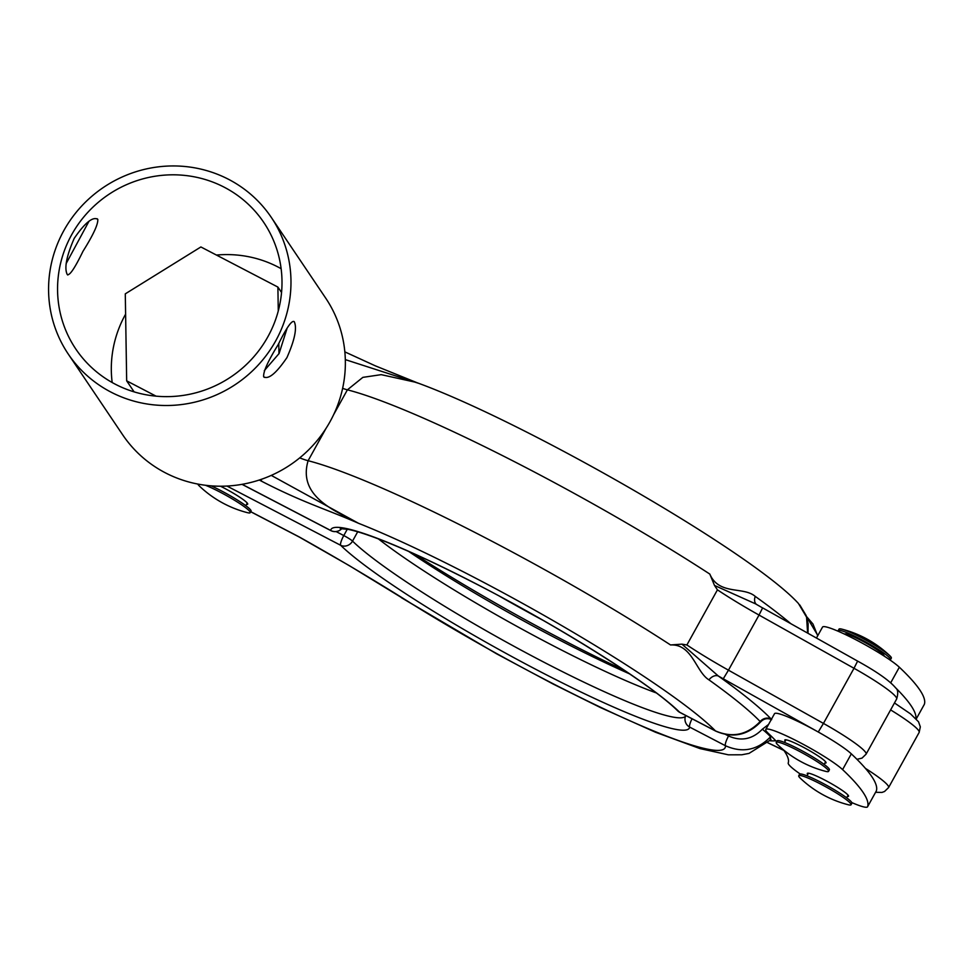 <?xml version="1.0" encoding="UTF-8"?>
<svg xmlns="http://www.w3.org/2000/svg" width="973" height="973" viewBox="0 0 973 973"><rect width="100%" height="100%" fill="white"/><g stroke="black" fill="none" stroke-linecap="round" stroke-linejoin="round"><path stroke-width="1.46" d="M884.165 656.094A22.659 2.603 -151 0 0 883.958 655.34A22.659 2.603 -151 0 0 863.44 641.657A22.659 2.603 -151 0 0 844.528 634.128M889.906 659.913A29.908 3.442 -151 0 0 890.502 659.621L891.329 658.137A29.908 3.442 -151 0 0 891.061 657.116A29.908 3.442 -151 0 0 889.772 655.68A29.908 3.442 -151 0 0 866.834 640.623A29.908 3.442 -151 0 0 841.913 629.154A29.908 3.442 -151 0 0 839.006 629.13L838.179 630.613A29.908 3.442 -151 0 0 838.252 631.282M890.502 659.621A29.908 3.442 -151 0 0 890.234 658.599A29.908 3.442 -151 0 0 863.112 640.526A29.908 3.442 -151 0 0 838.179 630.613M776.515 743.372A29.908 3.442 -151 0 0 777.804 744.819A108.781 108.781 0 0 0 825.651 771.346A29.908 3.442 -151 0 0 828.57 771.37A29.908 3.442 -151 0 0 828.291 770.348A29.908 3.442 -151 0 0 801.168 752.275A29.908 3.442 -151 0 0 776.235 742.363A29.908 3.442 -151 0 0 776.515 743.372M828.57 771.37L829.385 769.874A29.908 3.442 -151 0 0 829.118 768.865A29.908 3.442 -151 0 0 801.995 750.779A29.908 3.442 -151 0 0 777.062 740.879L776.235 742.363M799.015 776.77A29.908 3.442 29 0 1 798.748 775.749A29.908 3.442 29 0 1 823.669 785.661A29.908 3.442 29 0 1 850.791 803.747A29.908 3.442 29 0 1 851.071 804.756A29.908 3.442 29 0 1 848.164 804.732A108.781 108.781 0 0 1 800.305 778.205A29.908 3.442 29 0 1 799.015 776.77M798.748 775.749L799.563 774.265A29.908 3.442 29 0 1 824.496 784.177A29.908 3.442 29 0 1 851.618 802.251A29.908 3.442 29 0 1 851.898 803.272L851.071 804.756M67.234 274.459C69.46 276.089 74.702 268.39 82.96 251.338C93.286 234.87 98.224 224.191 97.787 219.326C92.897 216.322 85.04 222.659 74.216 238.361C66.468 256.154 64.145 268.195 67.234 274.459L67.794 275.006M88.981 221.26L66.322 263.233M263.659 376.782C268.451 379.738 276.21 373.34 286.938 357.602C294.783 339.832 297.203 327.852 294.223 321.649C291.888 319.971 286.548 327.621 278.193 344.612C267.976 361.117 263.136 371.832 263.659 376.782L264.34 377.378M286.986 328.631L279.093 353.515L264.328 370.604M68.305 354.123L122.683 434.822A122.379 118.584 -34 0 0 330.078 421.601A122.379 118.584 -34 0 0 325.639 298.042L271.26 217.344A122.379 118.584 -34 0 0 63.865 230.552A122.379 118.584 -34 0 0 68.305 354.123A122.379 118.584 -34 0 0 275.687 340.903A122.379 118.584 -34 0 0 271.26 217.344M924.253 704.513A45.317 5.206 -151 0 0 924.301 704.416A45.317 5.206 -151 0 0 924.35 704.318A453.236 52.092 -151 0 0 899.344 667.223A45.317 5.206 -151 0 0 856.313 639.991A45.317 5.206 -151 0 0 822.526 627.086L816.444 638.045M205.485 485.272A29.908 3.442 29 0 1 232.121 498.821A29.908 3.442 29 0 1 249.939 511.64A29.908 3.442 29 0 1 250.219 512.662A29.908 3.442 29 0 1 247.312 512.637A108.781 108.781 0 0 1 199.453 486.111A29.908 3.442 29 0 1 198.164 484.676A29.908 3.442 29 0 1 197.872 484.067M211.141 485.843A29.908 3.442 29 0 1 250.766 510.156A29.908 3.442 29 0 1 251.046 511.178L250.219 512.662M246.522 504.367A23.571 2.712 -151 0 0 247.677 504.16A23.571 2.712 -151 0 0 247.458 503.357A23.571 2.712 -151 0 0 220.47 486.208M824.873 763.075A23.571 2.712 -151 0 0 826.028 762.868A23.571 2.712 -151 0 0 825.809 762.066A23.571 2.712 -151 0 0 804.44 747.823A23.571 2.712 -151 0 0 784.797 740.015A23.571 2.712 -151 0 0 785.016 740.818A23.571 2.712 -151 0 0 785.235 741.098M847.374 796.473A23.571 2.712 -151 0 0 848.529 796.255A23.571 2.712 -151 0 0 848.31 795.452A23.571 2.712 -151 0 0 826.941 781.21A23.571 2.712 -151 0 0 807.298 773.401A23.571 2.712 -151 0 0 807.517 774.204A23.571 2.712 -151 0 0 807.736 774.496M783.46 749.83A362.588 41.669 29 0 1 788.227 762.954A45.317 5.206 -151 0 0 788.689 764.401A45.317 5.206 -151 0 0 800.171 773.973M851.825 802.603A45.317 5.206 -151 0 0 867.551 806.799A45.317 5.206 -151 0 0 867.6 806.702A453.236 52.092 -151 0 0 842.594 769.607A45.317 5.206 -151 0 0 799.563 742.375A45.317 5.206 -151 0 0 765.775 729.47A45.317 5.206 -151 0 0 766.189 731.003A45.317 5.206 -151 0 0 768.232 733.277A362.588 41.669 29 0 1 776.624 741.669M876.223 791.146A45.317 5.206 -151 0 0 876.284 791.049A45.317 5.206 -151 0 0 876.332 790.952A453.236 52.092 -151 0 0 851.326 753.856A45.317 5.206 -151 0 0 818.257 732.012A45.317 5.206 -151 0 0 774.496 713.72L765.775 729.47M97.787 219.326L97.118 218.73M267.843 336.816A113.306 109.803 -34 0 0 263.744 222.403A113.306 109.803 -34 0 0 71.71 234.651A113.306 109.803 -34 0 0 75.821 349.052A113.306 109.803 -34 0 0 267.843 336.816M281.124 268.694A113.306 109.803 -34 0 0 216.432 255.06M125.614 314.17A113.306 109.803 -34 0 0 125.468 314.413A113.306 109.803 -34 0 0 112.187 382.547M418.244 383.204L345.318 359.621M415.97 382.34L381.209 374.654L362.856 377.366L347.397 389.832A54.391 6.252 29 0 1 342.63 388.349M326.064 428.327L308.113 460.716C297.495 496.644 335.49 511.056 358.514 523.292C325.76 508.928 303.321 502.761 261.555 481.209A9.061 1.982 -62.5 0 1 261.506 479.263M271.26 475.396L358.514 523.292A245.658 28.229 -151 0 1 715.447 730.893C732.183 738.142 747.082 735.016 760.156 721.552A9.061 8.441 136.2 0 1 771.103 718.974L771.565 719.534M771.65 719.643C767.466 717.843 763.829 718.573 760.716 721.844L760.156 721.552A281.185 32.316 -151 0 0 708.976 679.872C695.89 671.942 692.277 643.773 670.519 644.953L681.951 644.15L686.889 644.965L717.442 589.845L714.498 585.43L709.804 574.07C719.011 595.537 743.433 586.172 755.243 596.4A281.185 32.316 29 0 1 790.842 623.693M807.626 633.095L806.568 617.15L798.48 603.528C751.095 551.46 521.601 420.105 415.203 382.061M762.564 607.918L755.449 603.807L714.498 585.43M715.447 730.893A9.061 1.982 117.5 0 0 715.617 731.051L679.847 712.418A9.061 1.982 117.5 0 1 679.665 712.26L715.447 730.893M681.951 644.15L718.305 675.992A290.063 33.337 29 0 1 771.103 718.974M708.976 679.872A9.061 6.361 125.5 0 1 718.305 675.992A99.708 11.457 29 0 0 723.267 678.789L728.461 670.178L823.45 723.413L854.002 668.281L759.025 615.058L728.461 670.178A90.647 10.423 -151 0 1 686.889 644.965M756.313 604.306A9.061 6.361 125.5 0 1 755.243 596.4M401.387 597.665L496.473 653.747L553.284 684.116L600.305 707.48L655.534 732.255L700.025 748.602L728.376 754.817L741.742 754.793L749.003 753.406L769.619 740.514A281.185 32.316 -151 0 0 770.482 736.877C757.359 750.292 742.338 753.248 725.444 745.732A9.061 1.982 -62.5 0 1 728.558 736.002C741.195 741.572 752.457 739.322 762.321 729.227L768.536 724.471M336.123 531.574L343.785 535.564A9.061 1.982 117.5 0 0 340.659 545.294A204.865 23.547 29 0 0 538.422 670.701A204.865 23.547 29 0 0 689.675 727.099L725.444 745.732A245.658 28.229 -151 0 1 413.525 604.914L349.392 565.702L299.234 537.023A9.061 1.982 -62.5 0 1 299.064 536.853C339.127 559.293 377.281 581.976 413.525 604.914L401.533 597.763M806.495 616.529L817.539 635.004M770.482 736.877A9.061 0.62 -139.6 0 0 762.321 729.227M915.946 718.597A453.236 52.092 -151 0 0 895.707 687.899M278.959 353.758L278.789 343.518M278.278 310.959L277.889 287.071L200.888 246.96L125.286 293.846L126.672 380.844L156.057 396.157M126.672 380.844L134.104 391.864M277.889 287.071L281.55 292.496M924.301 704.416L916.262 718.925L924.35 704.318M656.203 692.885A195.792 22.501 29 0 1 550.694 644.454A195.792 22.501 29 0 1 378.412 538.908M408.66 551.423A203.284 23.364 -151 0 0 556.021 638.227A203.284 23.364 -151 0 0 629.555 673.863M867.6 806.702L876.332 790.952M723.267 678.789L818.257 732.012L823.45 723.413A54.391 6.252 29 0 1 865.581 752.336A54.391 6.252 29 0 1 866.079 754.184L862.017 758.113L856.958 759.317M857.541 661.141L857.614 661.105C877.026 671.82 889.76 680.808 895.805 688.057C898.043 689.796 898.31 693.457 896.632 699.052A54.391 6.252 -151 0 0 896.133 697.203A54.391 6.252 -151 0 0 854.002 668.281L857.614 661.105L762.625 607.882L759.025 615.058A90.647 10.423 29 0 1 717.442 589.845M709.804 574.07A281.915 32.401 -151 0 0 347.397 389.832L333.642 414.656M670.519 644.953A281.915 32.401 29 0 0 308.113 460.716A54.391 6.252 29 0 1 299.72 457.882M261.555 481.209L259.28 480.017M242.119 484.323L330.662 530.443A204.865 23.547 29 0 1 481.915 586.853A204.865 23.547 29 0 1 679.665 712.26A9.061 8.295 134.2 0 1 677.707 710.874A9.061 9.061 0 0 0 679.847 712.418M330.844 530.613A9.061 9.061 0 0 0 341.851 528.534A9.061 9 8.2 0 1 330.662 530.443A9.061 1.982 117.5 0 0 330.844 530.613L242.022 484.347M760.4 721.82A9.061 8.781 146 0 1 771.346 719.412M842.594 769.607L851.326 753.856M725.724 734.53L728.558 736.002M357.687 531.805L352.53 541.11A195.792 22.501 -151 0 0 535.758 657.943A195.792 22.501 -151 0 0 685.466 716.274M226.952 486.05L340.659 545.294A9.061 8.295 -45.8 0 0 352.53 541.11A9.061 1.046 29 0 0 343.785 535.564L347.288 529.215M250.754 511.689L299.064 536.853M775.724 740.721A290.063 33.337 29 0 1 769.436 740.733M767.685 742.63L783.824 750.341M865.423 768.378A54.391 6.252 29 0 1 888.58 787.571L919.144 732.438A54.391 6.252 -151 0 0 890.611 709.913M685.065 717.928A9.061 9 -171.8 0 1 685.77 715.508A9.061 9.061 0 0 0 685.065 717.928A9.061 9 -171.8 0 0 689.675 727.099A9.061 1.982 -62.5 0 1 692.046 718.767M499.903 596.425A240.209 27.609 -151 0 0 543.031 620.336M624.325 670.336A232.717 26.745 29 0 1 414.413 553.978M890.757 682.718L899.344 667.223M785.953 739.796L784.493 742.423M889.772 655.68A108.781 108.781 0 0 0 841.913 629.154M825.591 761.774L824.131 764.401M806.994 775.822L808.454 773.194M846.644 797.787L848.091 795.172M867.551 806.799L876.284 791.049M866.079 754.184L896.632 699.052M417.879 383.058L375.201 365.787L344.843 351.873M807.991 633.301L808.137 623.669L806.094 615.435L799.77 604.938M340.282 528.607L348.456 529.446C356.811 531.149 368.876 535.114 384.639 541.329C408.696 550.888 437.266 564.097 470.36 580.966C555.644 624.119 651.837 684.688 677.707 710.874M760.716 721.844C747.556 735.393 732.523 738.471 715.617 731.051M769.619 740.514L770.993 739.456M767.624 742.679L783.91 750.475M875.603 792.29L881.952 792.436L884.53 791.499L888.58 787.571M894.467 702.956L910.509 713.878L918.548 721.808L920.324 726.867L919.144 732.438M250.718 511.749L299.234 537.023M817.697 635.783L812.966 624.021L806.471 616.456M245.792 505.692L247.239 503.065"/></g></svg>
